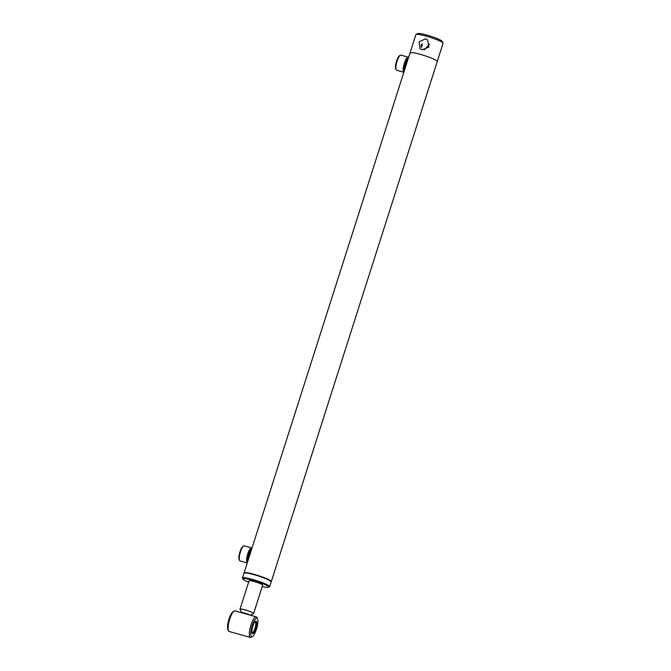 <?xml version="1.0" encoding="UTF-8"?>
<svg xmlns="http://www.w3.org/2000/svg" width="671" height="671" viewBox="0 0 671 671"><rect width="100%" height="100%" fill="white"/><g stroke="black" fill="none" stroke-linecap="round" stroke-linejoin="round"><path stroke-width="1.01" d="M271.168 581.74A14.284 1.77 -162.3 0 0 271.285 581.589A14.284 1.77 -162.3 0 0 254.544 574.46A14.284 1.77 -162.3 0 0 244.076 572.908A14.284 1.77 -162.3 0 0 244.093 573.093M443.036 43.061A14.284 1.77 -162.3 0 0 442.717 42.692A14.284 1.77 -162.3 0 0 429.004 36.964A14.284 1.77 -162.3 0 0 416.037 34.447L417.815 33.55A12.85 1.594 -162.3 0 1 429.482 35.815A12.85 1.594 -162.3 0 1 441.828 40.973A12.85 1.594 -162.3 0 1 442.114 41.3L443.036 43.061A14.284 1.77 -162.3 0 1 443.078 43.305L437.257 61.531A14.284 1.77 -162.3 0 0 420.516 54.401A14.284 1.77 -162.3 0 0 410.048 52.85A14.284 1.77 -162.3 0 0 410.409 53.462M250.367 615.19L253.521 613.596A7.138 0.881 -162.3 0 0 253.604 613.504A7.138 0.881 -162.3 0 0 248.387 610.929A7.138 0.881 -162.3 0 0 240.621 609.008A7.138 0.881 -162.3 0 0 240 609.159A7.138 0.881 -162.3 0 0 240.025 609.285L241.87 612.791A4.286 0.528 -162.3 0 1 242.231 612.64A4.286 0.528 -162.3 0 1 246.014 613.495A4.286 0.528 -162.3 0 1 249.713 615.005M396.192 69.809L395.764 68.97A7.138 1.904 -74.3 0 1 396.301 61.992A7.138 1.904 -74.3 0 1 399.488 55.76L400.285 55.274A7.851 2.097 105.7 0 0 396.779 62.126A7.851 2.097 105.7 0 0 396.192 69.809A7.851 2.097 105.7 0 0 396.427 70.119A7.851 2.097 105.7 0 0 396.67 70.254L403.85 72.275A7.851 2.097 -74.3 0 1 403.716 72.174A7.851 2.097 -74.3 0 1 404.21 63.695A7.851 2.097 -74.3 0 1 408.211 57.186A7.851 2.097 -74.3 0 1 408.454 57.32A7.851 2.097 -74.3 0 1 408.58 57.463M408.211 57.186L400.923 55.139A7.851 2.097 105.7 0 0 400.285 55.274M408.387 58.058A7.138 1.904 105.7 0 0 405.175 63.544A7.138 1.904 105.7 0 0 404.244 71.042M404.99 68.685A4.085 1.09 105.7 0 0 404.999 68.685A4.798 1.283 -74.3 0 1 405.687 63.997A4.798 1.283 -74.3 0 1 407.641 60.407M239.589 560.503L239.17 559.673A7.138 1.904 -74.3 0 1 239.698 552.694A7.138 1.904 -74.3 0 1 242.885 546.462L243.682 545.976A7.851 2.097 105.7 0 0 240.176 552.829A7.851 2.097 105.7 0 0 239.589 560.503A7.851 2.097 105.7 0 0 239.824 560.822A7.851 2.097 105.7 0 0 240.067 560.956L247.247 562.977A7.851 2.097 -74.3 0 1 247.113 562.868A7.851 2.097 -74.3 0 1 247.607 554.389A7.851 2.097 -74.3 0 1 251.608 547.888A7.851 2.097 -74.3 0 1 251.851 548.022A7.851 2.097 -74.3 0 1 251.977 548.165M251.608 547.888L244.319 545.833A7.851 2.097 105.7 0 0 243.682 545.976M251.784 548.761A7.138 1.904 105.7 0 0 248.572 554.238A7.138 1.904 105.7 0 0 247.641 561.744M248.387 559.379A4.085 1.09 105.7 0 0 248.396 559.388A4.798 1.283 -74.3 0 1 249.092 554.691A4.798 1.283 -74.3 0 1 251.038 551.109M262.218 586.513A13.563 1.677 -162.3 0 0 268.61 587.276A13.563 1.677 -162.3 0 0 268.434 586.529A13.563 1.677 -162.3 0 0 253.806 580.6A13.563 1.677 -162.3 0 0 242.969 579.09A13.563 1.677 -162.3 0 0 243.263 579.442A13.563 1.677 -162.3 0 0 248.614 582.176M268.61 587.276L269.499 586.831A14.284 1.77 -162.3 0 0 269.675 586.655A14.284 1.77 -162.3 0 0 269.314 586.043A14.284 1.77 -162.3 0 0 254.754 580.054A14.284 1.77 -162.3 0 0 242.466 577.966A14.284 1.77 -162.3 0 0 242.499 578.209L242.969 579.09M269.675 586.655L271.176 581.925A14.284 1.77 -162.3 0 0 270.824 581.312A14.284 1.77 -162.3 0 0 256.263 575.324A14.284 1.77 -162.3 0 0 243.967 573.244L242.466 577.966M253.604 613.504L262.655 585.154A7.138 0.881 -162.3 0 0 262.478 584.852A7.138 0.881 -162.3 0 0 255.198 581.858A7.138 0.881 -162.3 0 0 249.05 580.818A7.138 0.881 -162.3 0 0 249.226 581.12M421.95 45.938L422.369 43.749L421.086 45.175L421.304 47.532L421.95 45.938M425.489 38.809L427.637 39.992L428.861 47.155L422 49.746L419.954 48.639L419.14 41.845L425.489 38.809M424.139 49.948L429.633 44.185M271.285 581.589L437.257 61.531A14.284 1.77 -162.3 0 0 436.905 60.918A14.284 1.77 -162.3 0 0 422.344 54.93A14.284 1.77 -162.3 0 0 410.048 52.85L244.076 572.908M416.037 34.447A14.284 1.77 -162.3 0 0 415.869 34.624L410.048 52.85M256.263 621.279A6.5 1.736 105.7 0 0 255.534 621.279A6.5 1.736 105.7 0 0 252.64 626.949A6.5 1.736 105.7 0 0 252.153 633.298A6.5 1.736 105.7 0 0 252.346 633.567A6.5 1.736 105.7 0 0 255.735 628.693A6.5 1.736 105.7 0 0 256.263 621.279M251.977 632.761A5.787 1.543 105.7 0 0 252.078 632.803A5.787 1.543 105.7 0 0 255.022 628.006A5.787 1.543 105.7 0 0 255.383 621.765A5.787 1.543 105.7 0 0 255.206 621.665A5.787 1.543 105.7 0 0 255.097 621.648M257.496 618.696L256.859 617.446A10.711 2.86 105.7 0 0 256.54 617.018A10.711 2.86 105.7 0 0 256.213 616.834L235.018 610.862A10.711 2.86 105.7 0 0 234.145 611.055A10.711 2.86 105.7 0 0 229.365 620.398A10.711 2.86 105.7 0 0 228.568 630.866A10.711 2.86 105.7 0 0 228.886 631.302A10.711 2.86 105.7 0 0 229.214 631.486L250.409 637.45A10.711 2.86 105.7 0 0 251.281 637.265L252.481 636.527A9.637 2.575 105.7 0 0 256.775 628.115A9.637 2.575 105.7 0 0 257.496 618.696A9.637 2.575 105.7 0 0 257.211 618.31A9.637 2.575 105.7 0 0 252.187 625.54A9.637 2.575 105.7 0 0 251.399 636.536A9.637 2.575 105.7 0 0 252.481 636.527M256.213 616.834A10.711 2.86 105.7 0 0 250.753 625.707A10.711 2.86 105.7 0 0 250.082 637.265A10.711 2.86 105.7 0 0 250.409 637.45M234.145 611.055L232.946 611.784A9.637 2.575 105.7 0 0 228.643 620.197A9.637 2.575 105.7 0 0 227.922 629.616L228.568 630.866M249.05 580.818L240 609.159"/></g></svg>
